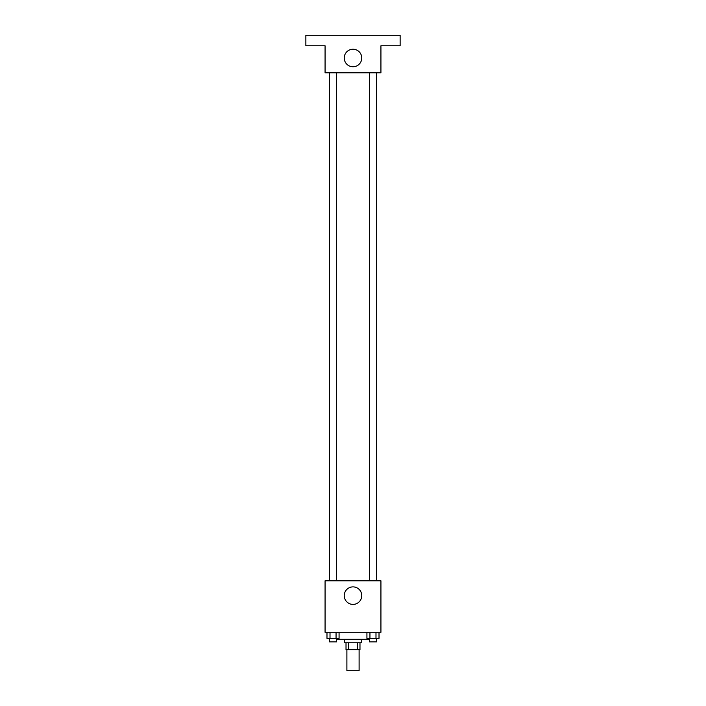 <?xml version="1.0" encoding="UTF-8"?>
<svg xmlns="http://www.w3.org/2000/svg" width="706" height="706" viewBox="0 0 706 706"><rect width="100%" height="100%" fill="white"/><g stroke="black" fill="none" stroke-linecap="round" stroke-linejoin="round"><path stroke-width="1.06" d="M346.893 649.749L346.893 670.7L359.107 670.7L359.107 649.749M357.474 642.769L357.474 649.749L346.019 649.749L346.019 642.769M357.474 649.749L359.981 649.749L359.981 642.769M361.728 639.283L361.728 642.769L344.272 642.769L344.272 639.283M348.526 642.769L348.526 649.749M337.291 638.409L337.291 639.283L368.709 639.283L368.709 638.409M380.931 632.294L325.069 632.294L325.069 580.8L380.931 580.8L380.931 632.294M361.754 595.643A8.754 8.754 0 0 1 348.623 603.224A8.754 8.754 0 0 1 348.623 588.054A8.754 8.754 0 0 1 361.754 595.643M376.598 72.833L376.598 580.8M369.476 580.8L369.476 72.833M336.524 72.833L336.524 580.8M380.931 72.833L325.069 72.833L325.069 45.775L305.866 45.775L305.866 35.3L400.134 35.3L400.134 45.775L380.931 45.775L380.931 72.833M361.754 57.989A8.754 8.754 0 0 1 348.623 65.579A8.754 8.754 0 0 1 348.623 50.408A8.754 8.754 0 0 1 361.754 57.989M379.016 632.294L379.016 638.409L366.926 638.409L366.926 632.294M375.989 632.294L375.989 638.409M369.944 632.294L369.944 638.409M376.457 638.409L376.457 641.895L369.476 641.895L369.476 638.409M339.074 632.294L339.074 638.409L326.984 638.409L326.984 632.294M336.056 632.294L336.056 638.409M330.011 632.294L330.011 638.409M336.524 638.409L336.524 641.895L329.543 641.895L329.543 638.409M329.402 72.833L329.402 580.8M376.457 580.8L376.457 72.833M329.543 72.833L329.543 580.8"/></g></svg>
